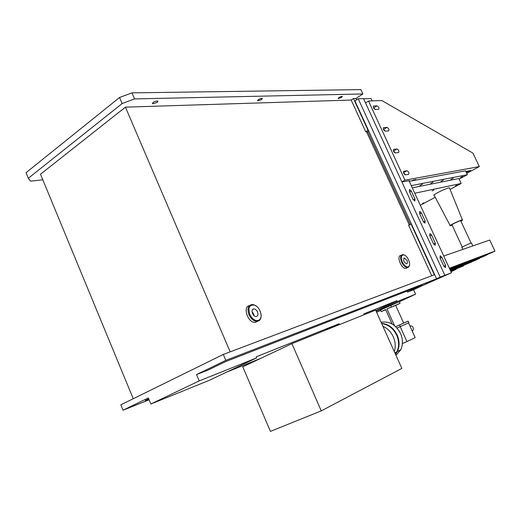 <?xml version="1.0" encoding="UTF-8"?>
<svg xmlns="http://www.w3.org/2000/svg" width="521" height="521" viewBox="0 0 521 521"><rect width="100%" height="100%" fill="white"/><g stroke="black" fill="none" stroke-linecap="round" stroke-linejoin="round"><path stroke-width="0.78" d="M261.692 99.544L257.81 100.866C257.843 99.641 259.328 98.788 262.265 98.313L261.692 99.544M157.466 102.324L152.712 103.822C152.555 102.305 154.262 101.348 157.824 100.937L157.466 102.324M341.6 97.42L338.318 98.593C338.494 97.564 339.829 96.802 342.31 96.307L341.6 97.42M404.55 255.16L402.486 254.626C400.317 255.446 400.05 257.98 401.691 262.219C403.488 265.762 405.481 267.547 407.65 267.579L408.399 267.306L409.519 265.104M402.284 261.965C400.603 257.322 401.124 254.971 403.834 254.912C407.715 255.492 411.577 265.15 408.542 266.713C406.439 267.442 404.355 265.853 402.284 261.965M407.064 267.866L406.009 268.38C401.437 269.337 396.058 255.791 400.851 255.446L401.45 255.147M406.986 260.402C407.728 262.317 407.604 263.457 406.621 263.821C403.736 262.174 402.961 260.233 404.296 257.993L406.986 260.402M256.658 306.368L253.961 304.792L251.786 304.531C247.996 305.664 247.071 309.09 248.999 314.795C251.148 319.145 253.883 321.34 257.218 321.379L259.093 320.695C260.598 319.549 261.268 317.667 261.106 315.062M249.787 314.456C247.846 307.729 249.39 304.616 254.411 305.117C259.953 306.648 263.45 317.393 259.204 319.966C255.733 321.496 252.594 319.66 249.787 314.456M257.635 321.32L255.362 322.317C248.035 323.456 242.252 306.602 249.566 305.553M257.485 311.884C258.364 314.463 257.934 316.006 256.202 316.514C252.796 317.042 250.243 309.109 253.76 308.927C255.27 308.933 256.508 309.917 257.485 311.884M254.053 315.693L253.597 313.883L252.034 311.747M131.956 92.862L119.556 97.486L122.155 103.549L134.555 98.912L131.956 92.862L360.884 89.612L362.883 93.956L355.915 98.476L356.546 99.843M42.82 179.817L30.576 181.145L28.329 178.247L122.155 103.549M133.246 398.728L40.508 174.222L125.424 107.15L351.154 100.045L353.466 98.547L355.915 98.476M134.555 98.912L362.883 93.956M28.329 178.247L26.05 172.705L119.556 97.486M353.466 98.547L368.028 130.27L365.677 131.715L351.154 100.045M368.373 130.243L368.028 130.27M409.272 224.948L366.484 131.65L365.677 131.715M366.784 132.308L368.757 131.09M230.171 351.851L125.424 107.15M431.727 275.759L408.594 225.3L411.375 223.932M223.288 354.449L225.808 360.356L196.541 374.56L199.217 380.903L150.869 404.016L148.348 397.94L123.034 410.222L120.82 404.837L223.288 354.449L434.345 274.769L411.049 224.017M150.869 404.016L209.377 380.291L256.592 357.914L256.13 356.846L339.099 323.749L339.477 324.596M339.099 323.749L324.674 330.529M260.839 358.318L226.401 372.222M364.212 314.691L363.847 313.876L396.846 300.708L397.223 301.548L376.208 311.343M396.846 300.708L375.836 310.516M407.012 291.096L407.474 292.112L413.544 289.741L415.576 294.196L397.223 301.548M196.541 374.56L208.433 369.91L225.554 361.626L422.231 285.182L407.474 292.112M256.592 357.914L199.217 380.903M376.637 312.3L380.688 310.418M394.501 325.632L386.966 308.927L400.069 303.346L399.347 301.744L415.576 294.196M148.817 399.073L145.294 400.48L148.713 398.825M123.034 410.222L149.117 399.809M413.544 289.741L438.402 278.077L225.808 360.356M410.281 224.421L367.748 131.715M437.197 278.644L420.961 286.257L451.453 272.763L408.992 180.715M436.552 278.794L440.18 277.087L358.22 98.756L354.905 100.905L436.552 278.794L437.914 278.305M437.217 278.683L437.933 278.344M358.22 98.756L363.534 98.599L444.856 275.283L444.498 275.453L451.453 272.763M372.163 100.879L371.102 98.58L363.625 98.801M440.05 257.967L440.206 255.804L441.86 257.335L445.598 265.45L445.435 267.638L443.801 266.107L440.05 257.967M429.779 235.668L429.923 233.564L431.616 235.121L435.335 243.183L435.185 245.313L433.505 243.763L429.779 235.668M419.568 213.499L419.698 211.454L421.437 213.03L425.129 221.047L424.993 223.118L423.273 221.549L419.568 213.499M409.408 191.461L409.532 189.475L411.31 191.07L414.99 199.042L414.859 201.054L413.094 199.465L409.408 191.461M440.18 277.087L444.856 275.283M466.725 173.369L479.32 166.596L404.986 180.162L401.873 181.901M401.925 182.018L409.408 180.637L409.232 181.243M411.46 180.891L413.648 179.979L415.908 179.563L413.733 180.468M465.891 171.598L470.515 170.523L466.23 172.314M479.32 166.596L472.964 153.122L381.847 100.553L368.516 101.002L404.986 180.162M375.322 109.534L378.78 109.351C379.34 108.003 378.76 106.838 377.041 105.861L373.57 106.024C373.003 107.391 373.583 108.557 375.322 109.534M385.306 131.188L388.686 130.882C389.272 129.508 388.699 128.335 386.966 127.365L383.58 127.652C382.987 129.039 383.56 130.217 385.306 131.188M395.354 152.972L398.65 152.536C399.262 151.142 398.695 149.963 396.956 148.999L393.648 149.41C393.023 150.816 393.596 152.008 395.354 152.972M405.455 174.874L408.666 174.32C409.311 172.9 408.751 171.709 406.999 170.751L403.768 171.285C403.124 172.725 403.684 173.916 405.455 174.874M368.516 101.002L365.521 102.917M405.553 174.861L403.462 172.705M395.485 152.953L393.42 151.005M385.455 131.175L383.456 129.423M375.472 109.527L373.564 107.958M462.739 176.313L460.447 177.511L462.739 176.313M453.244 178.182L450.919 179.393L453.244 178.182M443.371 180.116L441.013 181.354L443.371 180.116M433.094 182.135L430.704 183.392L433.094 182.135M422.388 184.239L419.959 185.522L422.388 184.239M411.258 185.626L467.35 174.698L459.151 179.1M467.35 174.698L465.533 170.829L409.259 181.295M423.847 202.812L422.257 203.633L423.847 202.812M433.824 190.028L432.117 190.92L433.824 190.028M457.106 185.092L455.458 185.945L457.106 185.092M414.762 193.232L461.189 183.464L450.059 189.39M435.237 197.283L420.304 205.235M449.623 188.309L449.428 187.827L448.822 187.918C444.68 188.687 431.017 195.759 434.26 195.44L450.118 225.482M461.189 183.464L458.884 178.534L412.267 187.82M452.098 225.131L450.242 225.717C447.793 226.205 458.74 220.8 461.932 219.953L462.394 219.842C463.026 219.771 462.518 220.194 460.857 221.112M462.283 247.071L451.981 224.877C450.222 225.228 458.037 221.373 460.323 220.761L460.74 220.858M462.922 249.364L462.01 247.397C460.167 247.918 468.692 243.854 471.108 243.066L471.518 243.079M456.012 269.142L450.808 271.376M450.717 271.167L463.846 265.71L450.541 270.79M449.538 268.621L490.548 253.173L494.95 251.109L449.363 268.237M487.519 254.313L449.656 268.869M450.444 270.575L471.681 262.03L450.261 270.178M450.978 271.734L456.109 269.344M449.857 269.305L482.498 256.957L487.63 254.548M479.502 258.09L449.968 269.539M450.157 269.956L474.533 260.695L479.607 258.312M443.729 256.026L489.766 240.038L494.95 251.109M321.255 410.88L270.445 431.388L242.766 366.843L291.91 343.652L321.255 410.88L401.854 368.419L375.654 310.106L291.91 343.652M399.607 331.669L401.092 334.847M381.112 322.258C389.519 320.936 396.051 324.811 400.708 333.889C402.987 339.581 402.993 344.909 400.721 349.858L395.967 355.322M381.6 323.339C388.568 324.049 393.817 328.087 397.341 335.446C399.633 341.177 399.64 346.53 397.36 351.512L395.537 354.358M382.915 326.27C387.631 328.386 391.147 332.046 393.472 337.237C395.485 342.173 395.752 346.947 394.273 351.545M381.704 323.574C388.445 324.505 393.505 328.53 396.885 335.654C399.184 341.392 399.19 346.752 396.911 351.734L395.432 354.13M385.703 309.767L381.216 311.591L385.612 309.552L392.124 324.01M397.022 328.041L408.855 322.74L408.125 321.131L395.693 326.667M386.966 308.927L395.673 305.384L403.684 323.105M400.069 303.346L395.673 305.384M381.216 311.591L380.486 309.975L399.347 301.744M400.304 326.582L399.561 324.941M391.401 306.869L390.665 305.234M409.858 325.866C412.645 325.794 413.739 327.234 413.133 330.171L412.202 331.043M400.174 326.634L406.934 341.607L402.381 343.567M408.51 322.896L415.185 337.628L406.934 341.607M443.879 266.27L445.598 265.45M433.641 244.03L435.335 243.183M423.462 221.913L425.129 221.047M413.348 199.927L414.99 199.042M440.141 258.169L441.86 257.335M429.923 235.98L431.616 235.121M419.757 213.916L421.437 213.03M409.649 191.982L411.31 191.07M467.584 172.054L467.155 171.142M403.573 172.685L406.999 170.751M393.563 150.986L396.956 148.999M383.619 129.41L386.966 127.365M383.319 127.853L383.671 127.638M373.726 107.951L377.041 105.861M373.303 106.251L373.694 106.004M257.81 100.866L257.602 100.397M152.712 103.822L152.412 103.132M338.318 98.593L338.162 98.267M403.834 254.912L403.358 254.665M408.542 266.713L408.399 267.306M407.65 267.579L406.009 268.38M254.411 305.117L253.961 304.792M259.204 319.966L259.093 320.695M257.218 321.379L255.362 322.317M403.827 258.227L404.296 257.993M252.633 309.513L253.76 308.927M462.394 219.842L449.428 187.827M471.088 243.073L460.662 220.683M472.84 245.919L471.459 242.955M397.36 351.512L400.721 349.858M394.82 352.763L396.911 351.734M412.039 330.685L413.133 330.171"/></g></svg>
